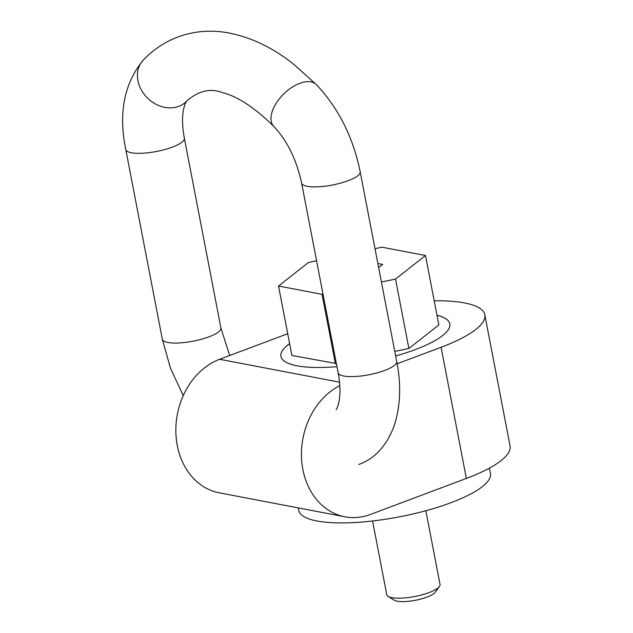<?xml version="1.0" encoding="UTF-8"?>
<svg xmlns="http://www.w3.org/2000/svg" width="633" height="633" viewBox="0 0 633 633"><rect width="100%" height="100%" fill="white"/><g stroke="black" fill="none" stroke-linecap="round" stroke-linejoin="round"><path stroke-width="0.95" d="M397.152 363.761L441.09 347.272A108.472 28.256 -10.9 0 0 484.815 314.767L510.071 445.941A108.472 28.256 169.1 0 1 466.355 478.437L370.471 514.431A69.179 55.886 -79.2 0 1 344.874 516.797A69.179 55.886 -79.2 0 1 301.498 457.461A69.179 55.886 -79.2 0 1 339.81 385.632M484.815 314.767A108.472 28.256 -10.9 0 0 434.206 300.794M344.874 516.797L219.279 492.822A69.179 55.886 -79.2 0 1 175.839 430.084A69.179 55.886 -79.2 0 1 219.619 359.283L287.714 333.726M289.613 343.577A86.001 22.4 -10.9 0 0 280.917 356.395A86.001 22.4 -10.9 0 0 297.019 365.787A86.001 22.4 -10.9 0 0 336.97 366.681M395.665 355.983A86.001 22.4 -10.9 0 0 449.818 323.874A86.001 22.4 -10.9 0 0 436.976 315.194M280.925 356.419A86.001 22.4 169.1 0 1 289.621 343.624M436.992 315.25A86.001 22.4 169.1 0 1 449.818 323.898M394.786 351.418L408.886 348.49L438.851 324.927L425.487 255.51L381.976 247.202L374.997 248.65M316.579 260.788L308.5 262.466L278.536 286.029L291.9 355.445L336.368 363.556M381.422 282.001L395.514 279.074L425.487 255.51M395.514 279.074L408.886 348.49M278.536 286.029L322.039 294.337L335.411 363.753M322.039 294.337L322.996 294.139M378.637 267.545L382.625 264.412L377.854 263.502M489.436 468.119L490.448 473.413A97.624 25.431 169.1 0 1 399.399 516.845A97.624 25.431 169.1 0 1 298.721 510.333L298.254 507.895M372.576 520.991L386.771 594.696A27.116 7.066 -10.9 0 0 388.116 596.381A27.116 7.066 -10.9 0 0 429.103 592.567A27.116 7.066 -10.9 0 0 439.405 586.506A27.116 7.066 -10.9 0 0 440.03 584.441L425.835 510.736M439.405 586.506L435.195 592.259A21.696 5.65 169.1 0 1 426.951 597.109A21.696 5.65 169.1 0 1 394.169 600.163L388.116 596.381M466.355 478.437L441.09 347.272M219.619 359.283L339.525 382.174M183.246 395.649L170.475 368.264L162.317 339.217A29.83 7.77 -10.9 0 0 193.081 341.203A29.83 7.77 -10.9 0 0 220.901 327.934L229.684 355.509M316.405 84.656L293.736 64.281C271.826 46.866 248.975 36.216 225.158 32.346C208.795 29.878 193.025 31.421 177.873 36.983C164.722 42 153.202 49.698 143.303 60.072A29.83 24.537 43.7 0 0 147.885 98.424A29.83 24.537 43.7 0 0 186.403 101.327C198.232 90.812 210.291 87.924 222.563 92.655C237.699 96.445 254.79 107.713 273.844 126.465A29.83 16.276 135.5 0 1 275.679 104.065A29.83 16.276 135.5 0 1 299.694 83.366A29.83 16.276 135.5 0 1 316.405 84.656C338.52 108.188 353.119 137.219 360.193 171.765L396.725 361.498A29.83 7.77 169.1 0 1 384.706 370.44A29.83 7.77 169.1 0 1 354.796 376.532A29.83 7.77 169.1 0 1 338.141 372.782C339.707 381.129 340.269 388.543 339.834 395.032L339.225 400.483C338.426 404.835 337.381 407.889 336.099 409.662M360.193 171.765A29.83 7.77 169.1 0 1 348.166 180.698A29.83 7.77 169.1 0 1 318.257 186.798A29.83 7.77 169.1 0 1 301.609 183.04L338.141 372.782M143.303 60.072C124.123 83.398 118.284 113.204 125.777 149.483A29.83 7.77 -10.9 0 0 156.541 151.469A29.83 7.77 -10.9 0 0 184.361 138.2L220.901 327.934M396.725 361.498C401.449 385.473 400.467 407.248 393.789 426.832C386.201 446.257 374.538 458.806 358.792 464.48M273.844 126.465C287.129 140.542 296.386 159.397 301.609 183.04M186.411 101.32L184.868 104.318L183.285 110.451L182.66 116.171C182.249 122.612 182.818 129.955 184.361 138.2M125.777 149.483L162.317 339.217"/></g></svg>
